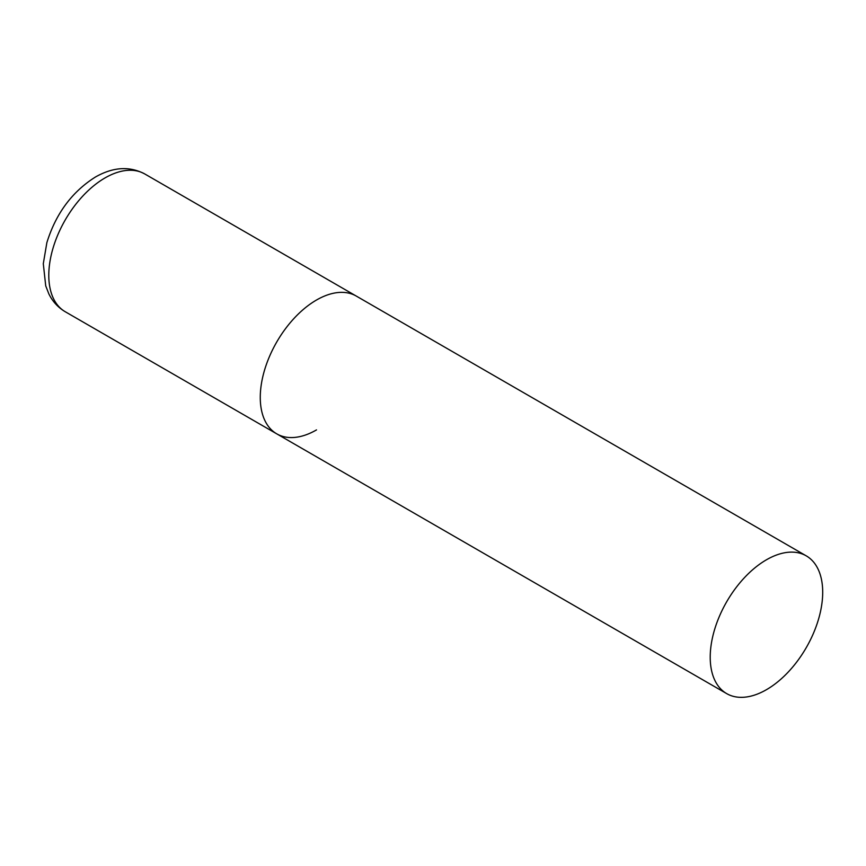 <?xml version="1.0" encoding="UTF-8"?>
<svg xmlns="http://www.w3.org/2000/svg" width="866" height="866" viewBox="0 0 866 866"><rect width="100%" height="100%" fill="white"/><g stroke="black" fill="none" stroke-linecap="round" stroke-linejoin="round"><path stroke-width="1.3" d="M316.512 429.904A79.542 45.92 -60 0 1 276.741 433.844A79.542 45.92 -60 0 1 264.552 370.107A79.542 45.92 -60 0 1 316.512 300.015A79.542 45.92 -60 0 1 356.283 296.075A79.542 45.92 120 0 0 294.992 317.389A79.542 45.92 120 0 0 260.265 397.429A79.542 45.92 120 0 0 276.741 433.844L65.264 311.749A79.542 45.92 -60 0 1 53.075 248.012A79.542 45.92 -60 0 1 105.035 177.92A79.542 45.92 -60 0 1 144.806 173.979C129.608 165.958 113.175 166.965 95.498 176.978C72.03 191.754 55.825 213.653 46.861 242.664L43.3 263.697L45.725 285.877L48.842 293.877C52.588 301.52 58.065 307.484 65.264 311.749M822.7 592.257A79.542 45.92 120 0 0 806.224 555.842A79.542 45.92 120 0 0 744.933 577.157A79.542 45.92 120 0 0 710.217 657.207A79.542 45.92 120 0 0 726.682 693.612A79.542 45.92 120 0 0 787.984 672.308A79.542 45.92 120 0 0 822.7 592.257M806.224 555.842L144.806 173.979M276.741 433.844L726.682 693.612"/></g></svg>
